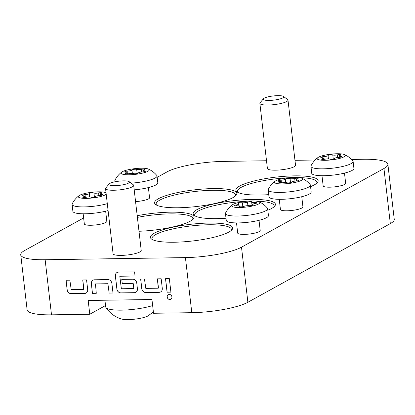 <?xml version="1.0" encoding="UTF-8"?>
<svg xmlns="http://www.w3.org/2000/svg" width="415" height="415" viewBox="0 0 415 415"><rect width="100%" height="100%" fill="white"/><g stroke="black" fill="none" stroke-linecap="round" stroke-linejoin="round"><path stroke-width="0.62" d="M168.298 294.645A2.635 2.314 -118.9 0 0 167.354 297.545A2.635 2.314 -118.9 0 0 169.896 299.495A2.635 2.314 -118.9 0 0 170.845 299.257M169.839 299.531A2.635 2.314 -118.9 0 0 170.814 299.272A2.635 2.314 -118.9 0 0 171.794 296.377A2.635 2.314 -118.9 0 0 169.247 294.406A2.635 2.314 -118.9 0 0 168.267 294.66A2.635 2.314 -118.9 0 0 167.292 297.56A2.635 2.314 -118.9 0 0 169.839 299.531M100.617 193.701A3.315 0.674 173.4 0 1 101.312 193.421A2.417 0.488 -6.6 0 0 102.043 192.975A2.417 0.488 -6.6 0 0 98.588 192.928A3.315 0.674 173.4 0 1 93.946 192.996A2.417 0.488 -6.6 0 0 91.845 192.861A2.417 0.488 -6.6 0 0 89.438 193.411A2.417 0.488 -6.6 0 0 89.22 193.608A3.315 0.674 173.4 0 1 85.028 194.677A2.417 0.488 -6.6 0 0 82.191 195.257A2.417 0.488 -6.6 0 0 81.968 195.501A2.417 0.488 -6.6 0 0 83.026 195.781A3.315 0.674 173.4 0 1 84.478 196.165A3.315 0.674 173.4 0 1 83.477 196.777A2.417 0.488 -6.6 0 0 82.969 196.98A2.417 0.488 -6.6 0 0 82.746 197.229A2.417 0.488 -6.6 0 0 86.201 197.275A3.315 0.674 173.4 0 1 90.844 197.203A2.417 0.488 -6.6 0 0 93.385 197.296A2.417 0.488 -6.6 0 0 95.569 196.596A3.315 0.674 173.4 0 1 95.865 196.321A3.315 0.674 173.4 0 1 99.761 195.527A2.417 0.488 -6.6 0 0 102.821 194.702A2.417 0.488 -6.6 0 0 101.763 194.422A3.315 0.674 173.4 0 1 100.311 194.038A3.315 0.674 173.4 0 1 100.617 193.701M192.669 219.592A39.996 8.108 -6.6 0 0 192.861 218.544A39.996 8.108 -6.6 0 0 169.901 213.886A39.996 8.108 -6.6 0 0 137.386 217.393M137.194 215.712A41.412 8.399 173.4 0 1 170.337 212.179A41.412 8.399 173.4 0 1 193.416 218.835A41.412 8.399 173.4 0 1 138.994 231.264M235.404 195.994A39.996 8.108 -6.6 0 0 235.596 194.946A39.996 8.108 -6.6 0 0 212.636 190.283A39.996 8.108 -6.6 0 0 156.139 204.139A39.996 8.108 -6.6 0 0 156.569 205.114M213.071 188.581A41.412 8.399 173.4 0 1 236.151 195.237A41.412 8.399 173.4 0 1 178.346 207.754A41.412 8.399 173.4 0 1 155.661 204.548A41.412 8.399 173.4 0 1 169.719 194.495A41.412 8.399 173.4 0 1 213.071 188.581M231.243 230.475A39.996 8.108 -6.6 0 0 231.44 229.428A39.996 8.108 -6.6 0 0 208.475 224.764A39.996 8.108 -6.6 0 0 151.978 238.62A39.996 8.108 -6.6 0 0 152.409 239.595M208.911 223.063A41.412 8.399 173.4 0 1 231.995 229.718A41.412 8.399 173.4 0 1 174.191 242.236A41.412 8.399 173.4 0 1 151.506 239.03A41.412 8.399 173.4 0 1 165.559 228.976A41.412 8.399 173.4 0 1 208.911 223.063M316.712 183.274A39.996 8.108 -6.6 0 0 316.91 182.232A39.996 8.108 -6.6 0 0 299.417 177.594M268.738 194.645A41.412 8.399 173.4 0 1 259.66 195.034A41.412 8.399 173.4 0 1 236.975 191.834A41.412 8.399 173.4 0 1 251.028 181.78A41.412 8.399 173.4 0 1 294.38 175.861A41.412 8.399 173.4 0 1 317.465 182.522A41.412 8.399 173.4 0 1 310.565 186.626M273.978 206.872A39.996 8.108 -6.6 0 0 274.175 205.83A39.996 8.108 -6.6 0 0 256.683 201.197M225.999 218.243A41.412 8.399 173.4 0 1 216.926 218.638A41.412 8.399 173.4 0 1 194.241 215.432A41.412 8.399 173.4 0 1 208.294 205.378A41.412 8.399 173.4 0 1 251.646 199.459A41.412 8.399 173.4 0 1 274.73 206.12A41.412 8.399 173.4 0 1 267.831 210.223M296.715 179.228A3.315 0.674 173.4 0 1 297.41 178.948A2.417 0.488 -6.6 0 0 298.141 178.502A2.417 0.488 -6.6 0 0 294.686 178.455A3.315 0.674 173.4 0 1 290.044 178.523A2.417 0.488 -6.6 0 0 287.943 178.388A2.417 0.488 -6.6 0 0 285.536 178.938A2.417 0.488 -6.6 0 0 285.318 179.135A3.315 0.674 173.4 0 1 281.126 180.203A2.417 0.488 -6.6 0 0 278.289 180.784A2.417 0.488 -6.6 0 0 278.066 181.028A2.417 0.488 -6.6 0 0 279.124 181.308A3.315 0.674 173.4 0 1 280.576 181.692A3.315 0.674 173.4 0 1 279.575 182.304A2.417 0.488 -6.6 0 0 279.067 182.507A2.417 0.488 -6.6 0 0 278.844 182.75A2.417 0.488 -6.6 0 0 282.299 182.802A3.315 0.674 173.4 0 1 286.941 182.73A2.417 0.488 -6.6 0 0 289.483 182.818A2.417 0.488 -6.6 0 0 291.667 182.123A3.315 0.674 173.4 0 1 291.968 181.848A3.315 0.674 173.4 0 1 295.859 181.054A2.417 0.488 -6.6 0 0 298.919 180.229A2.417 0.488 -6.6 0 0 297.861 179.949A3.315 0.674 173.4 0 1 296.409 179.56A3.315 0.674 173.4 0 1 296.715 179.228M339.449 155.625A3.315 0.674 173.4 0 1 340.144 155.35A2.417 0.488 -6.6 0 0 340.876 154.904A2.417 0.488 -6.6 0 0 337.421 154.852A3.315 0.674 173.4 0 1 332.778 154.925A2.417 0.488 -6.6 0 0 330.677 154.785A2.417 0.488 -6.6 0 0 328.27 155.335A2.417 0.488 -6.6 0 0 328.052 155.537A3.315 0.674 173.4 0 1 323.861 156.605A2.417 0.488 -6.6 0 0 321.023 157.186A2.417 0.488 -6.6 0 0 320.8 157.43A2.417 0.488 -6.6 0 0 321.858 157.71A3.315 0.674 173.4 0 1 323.311 158.094A3.315 0.674 173.4 0 1 322.31 158.706A2.417 0.488 -6.6 0 0 321.801 158.909A2.417 0.488 -6.6 0 0 321.578 159.153A2.417 0.488 -6.6 0 0 325.033 159.204A3.315 0.674 173.4 0 1 329.676 159.132A2.417 0.488 -6.6 0 0 332.218 159.22A2.417 0.488 -6.6 0 0 334.402 158.52A3.315 0.674 173.4 0 1 334.703 158.25A3.315 0.674 173.4 0 1 338.593 157.451A2.417 0.488 -6.6 0 0 341.654 156.626A2.417 0.488 -6.6 0 0 340.596 156.346A3.315 0.674 173.4 0 1 339.143 155.962A3.315 0.674 173.4 0 1 339.449 155.625M143.351 170.103A3.315 0.674 173.4 0 1 144.047 169.823A2.417 0.488 -6.6 0 0 144.778 169.377A2.417 0.488 -6.6 0 0 141.323 169.325A3.315 0.674 173.4 0 1 136.68 169.398A2.417 0.488 -6.6 0 0 134.579 169.263A2.417 0.488 -6.6 0 0 132.172 169.808A2.417 0.488 -6.6 0 0 131.954 170.01A3.315 0.674 173.4 0 1 127.763 171.079A2.417 0.488 -6.6 0 0 124.925 171.66A2.417 0.488 -6.6 0 0 124.702 171.903A2.417 0.488 -6.6 0 0 125.761 172.184A3.315 0.674 173.4 0 1 127.213 172.567A3.315 0.674 173.4 0 1 126.212 173.179A2.417 0.488 -6.6 0 0 125.704 173.382A2.417 0.488 -6.6 0 0 125.48 173.626A2.417 0.488 -6.6 0 0 128.935 173.678A3.315 0.674 173.4 0 1 133.578 173.605A2.417 0.488 -6.6 0 0 136.12 173.693A2.417 0.488 -6.6 0 0 138.304 172.993A3.315 0.674 173.4 0 1 138.6 172.723A3.315 0.674 173.4 0 1 142.495 171.924A2.417 0.488 -6.6 0 0 145.556 171.099A2.417 0.488 -6.6 0 0 144.498 170.819A3.315 0.674 173.4 0 1 143.045 170.435A3.315 0.674 173.4 0 1 143.351 170.103M243.377 202.8A3.315 0.674 173.4 0 1 242.401 202.769A2.417 0.488 -6.6 0 0 239.746 202.951A2.417 0.488 -6.6 0 0 238.272 203.578A2.417 0.488 -6.6 0 0 238.516 203.76A3.315 0.674 173.4 0 1 238.848 204.004A3.315 0.674 173.4 0 1 236.353 204.953A2.417 0.488 -6.6 0 0 234.537 205.643A2.417 0.488 -6.6 0 0 235.928 205.923A2.417 0.488 -6.6 0 0 236.773 205.876A3.315 0.674 173.4 0 1 239.839 206.193A3.315 0.674 173.4 0 1 239.714 206.411A2.417 0.488 -6.6 0 0 239.621 206.566A2.417 0.488 -6.6 0 0 241.011 206.846A2.417 0.488 -6.6 0 0 244.015 206.343A3.315 0.674 173.4 0 1 249.114 205.684A2.417 0.488 -6.6 0 0 249.825 205.71A2.417 0.488 -6.6 0 0 253.243 204.875A2.417 0.488 -6.6 0 0 253 204.694A3.315 0.674 173.4 0 1 252.668 204.45A3.315 0.674 173.4 0 1 255.158 203.5A2.417 0.488 -6.6 0 0 256.978 202.811A2.417 0.488 -6.6 0 0 254.743 202.577A3.315 0.674 173.4 0 1 253.581 202.645A3.315 0.674 173.4 0 1 251.677 202.261A3.315 0.674 173.4 0 1 251.801 202.043A2.417 0.488 -6.6 0 0 251.895 201.887A2.417 0.488 -6.6 0 0 250.167 201.617A2.417 0.488 -6.6 0 0 247.501 202.11A3.315 0.674 173.4 0 1 243.377 202.8M251.692 200.948A14.157 2.869 173.4 0 1 258.934 201.752A14.157 2.869 173.4 0 1 255.313 205.29A14.157 2.869 173.4 0 1 239.823 207.505A14.157 2.869 173.4 0 1 232.364 204.828A14.157 2.869 173.4 0 1 251.692 200.948M258.934 201.752C262.207 203.184 265.029 205.311 267.405 208.133A21.238 4.306 173.4 0 1 267.649 208.672A21.238 4.306 173.4 0 1 237.65 216.028A21.238 4.306 173.4 0 1 225.459 213.554A21.238 4.306 173.4 0 1 225.573 212.973C227.238 209.684 229.505 206.966 232.364 204.828M225.459 213.554L226.253 220.438A21.238 4.306 -6.6 0 0 238.449 222.917A21.238 4.306 -6.6 0 0 268.448 215.556L267.649 208.672M259.022 220.313L260.195 230.47A11.324 2.298 173.4 0 1 244.196 234.392A11.324 2.298 173.4 0 1 237.691 233.069L236.519 222.917M147.88 171.307A14.157 2.869 173.4 0 1 129.999 174.762A14.157 2.869 173.4 0 1 121.735 172.101A14.157 2.869 173.4 0 1 122.373 171.696A14.157 2.869 173.4 0 1 135.674 168.552A14.157 2.869 173.4 0 1 148.305 169.03A14.157 2.869 173.4 0 1 147.88 171.307M148.305 169.03C151.579 170.456 154.401 172.583 156.777 175.41A21.238 4.306 173.4 0 1 157.02 175.944A21.238 4.306 173.4 0 1 155.054 178.092A21.238 4.306 173.4 0 1 131.124 183.14M115.453 181.708A21.238 4.306 173.4 0 1 114.831 180.826A21.238 4.306 173.4 0 1 114.945 180.25C116.61 176.956 118.877 174.243 121.735 172.101M134.201 189.857A21.238 4.306 -6.6 0 0 155.853 184.981A21.238 4.306 -6.6 0 0 157.819 182.833L157.02 175.944M148.394 187.59L149.566 197.742A11.324 2.298 173.4 0 1 148.518 198.889A11.324 2.298 173.4 0 1 135.56 201.591M343.983 156.834A14.157 2.869 173.4 0 1 326.097 160.289A14.157 2.869 173.4 0 1 317.833 157.627A14.157 2.869 173.4 0 1 318.471 157.223A14.157 2.869 173.4 0 1 331.772 154.079A14.157 2.869 173.4 0 1 344.403 154.556A14.157 2.869 173.4 0 1 343.983 156.834M344.403 154.556C347.677 155.983 350.499 158.11 352.875 160.937A21.238 4.306 173.4 0 1 353.118 161.471A21.238 4.306 173.4 0 1 351.152 163.619A21.238 4.306 173.4 0 1 327.705 168.635A21.238 4.306 173.4 0 1 310.928 166.353A21.238 4.306 173.4 0 1 311.043 165.777C312.713 162.483 314.975 159.77 317.833 157.627M310.928 166.353L311.722 173.242A21.238 4.306 -6.6 0 0 328.504 175.519A21.238 4.306 -6.6 0 0 351.951 170.508A21.238 4.306 -6.6 0 0 353.917 168.36L353.118 161.471M344.492 173.117L345.664 183.269A11.324 2.298 173.4 0 1 344.616 184.416A11.324 2.298 173.4 0 1 332.109 187.087A11.324 2.298 173.4 0 1 323.161 185.873L321.988 175.721M301.249 180.432A14.157 2.869 173.4 0 1 283.362 183.887A14.157 2.869 173.4 0 1 275.098 181.225A14.157 2.869 173.4 0 1 275.736 180.821A14.157 2.869 173.4 0 1 289.037 177.682A14.157 2.869 173.4 0 1 301.669 178.154A14.157 2.869 173.4 0 1 301.249 180.432M301.669 178.154C304.942 179.581 307.764 181.708 310.14 184.535A21.238 4.306 173.4 0 1 310.384 185.074A21.238 4.306 173.4 0 1 308.418 187.222A21.238 4.306 173.4 0 1 284.97 192.233A21.238 4.306 173.4 0 1 268.194 189.956A21.238 4.306 173.4 0 1 268.308 189.375C269.973 186.081 272.24 183.368 275.098 181.225M268.194 189.956L268.987 196.84A21.238 4.306 -6.6 0 0 285.769 199.122A21.238 4.306 -6.6 0 0 309.217 194.106A21.238 4.306 -6.6 0 0 311.183 191.958L310.384 185.074M301.757 196.715L302.929 206.867A11.324 2.298 173.4 0 1 301.881 208.014A11.324 2.298 173.4 0 1 289.374 210.69A11.324 2.298 173.4 0 1 280.426 209.471L279.254 199.319M282.817 97.899A10.334 2.096 -6.6 0 0 283.502 96.446A10.334 2.096 -6.6 0 0 274.548 95.824A10.334 2.096 -6.6 0 0 264.194 98.184A10.334 2.096 -6.6 0 0 263.411 98.77A10.334 2.096 -6.6 0 0 270.373 100.394A10.334 2.096 -6.6 0 0 282.817 97.899M283.502 96.446L287.626 99.574A14.157 2.869 173.4 0 1 288 100.129A14.157 2.869 173.4 0 1 286.692 101.561A14.157 2.869 173.4 0 1 271.057 104.907A14.157 2.869 173.4 0 1 259.873 103.387A14.157 2.869 173.4 0 1 260.112 102.759L263.411 98.77M288 100.129L295.537 165.269A14.157 2.869 173.4 0 1 294.23 166.7A14.157 2.869 173.4 0 1 278.595 170.046A14.157 2.869 173.4 0 1 267.41 168.526L259.873 103.387M128.494 183.119A10.334 2.096 -6.6 0 0 129.179 181.666A10.334 2.096 -6.6 0 0 120.231 181.044A10.334 2.096 -6.6 0 0 109.876 183.404A10.334 2.096 -6.6 0 0 109.093 183.99A10.334 2.096 -6.6 0 0 116.05 185.614A10.334 2.096 -6.6 0 0 128.494 183.119M129.179 181.666L133.308 184.794A14.157 2.869 173.4 0 1 133.682 185.349A14.157 2.869 173.4 0 1 132.369 186.781A14.157 2.869 173.4 0 1 116.74 190.127A14.157 2.869 173.4 0 1 105.55 188.607A14.157 2.869 173.4 0 1 105.789 187.979L109.093 183.99M133.682 185.349L141.219 250.489A14.157 2.869 173.4 0 1 139.907 251.921A14.157 2.869 173.4 0 1 124.277 255.267A14.157 2.869 173.4 0 1 113.088 253.747L105.55 188.607M104.928 300.216L105.706 306.934A27.608 5.597 -6.6 0 0 105.918 307.489C109.851 313.164 114.976 316.987 121.279 318.953A14.867 3.014 -6.6 0 0 134.688 319.177A14.867 3.014 -6.6 0 0 147.953 315.95A14.867 3.014 -6.6 0 0 148.134 315.846L153.384 311.893M106.193 194.132A14.157 2.869 173.4 0 1 105.145 194.905A14.157 2.869 173.4 0 1 87.264 198.36A14.157 2.869 173.4 0 1 79 195.704A14.157 2.869 173.4 0 1 79.639 195.294A14.157 2.869 173.4 0 1 92.939 192.155A14.157 2.869 173.4 0 1 105.571 192.627A14.157 2.869 173.4 0 1 106.048 192.892M107.293 203.646A21.238 4.306 173.4 0 1 84.826 206.893A21.238 4.306 173.4 0 1 72.096 204.429A21.238 4.306 173.4 0 1 72.21 203.848C73.875 200.554 76.142 197.841 79 195.704M72.096 204.429L72.89 211.313A21.238 4.306 -6.6 0 0 85.62 213.777A21.238 4.306 -6.6 0 0 108.092 210.535M83.156 213.792L84.328 223.944A11.324 2.298 -6.6 0 0 93.276 225.163A11.324 2.298 -6.6 0 0 105.784 222.487A11.324 2.298 -6.6 0 0 106.831 221.34L105.659 211.188M83.633 217.942L24.677 250.499A42.47 8.611 -6.6 0 0 20.75 254.794A42.47 8.611 -6.6 0 0 45.136 259.749L51.507 314.835L89.77 314.248L105.545 305.539M51.507 314.835A42.47 8.611 173.4 0 1 27.125 309.881L20.75 254.794M387.875 164.221L394.25 219.307A42.47 8.611 173.4 0 1 390.323 223.602L383.948 168.516A42.47 8.611 -6.6 0 0 387.875 164.221A42.47 8.611 -6.6 0 0 363.493 159.267L351.531 159.453M45.136 259.749L185.432 257.601A42.47 8.611 -6.6 0 0 241.499 247.179L247.874 302.265L390.323 223.602M247.874 302.265A42.47 8.611 173.4 0 1 191.803 312.687L185.432 257.601M89.77 314.248L88.177 300.476L151.947 299.5L153.54 313.273L191.803 312.687M315.13 160.008L294.961 160.315M266.508 160.75L223.197 161.414A42.47 8.611 -6.6 0 0 167.126 171.836L157.181 177.329M83.789 289.063L83.565 289.343L71.198 289.535L69.855 280.172L66.032 280.229L67.147 289.872A3.963 3.481 -118.9 0 0 71.162 293.67L84.556 293.467A3.963 3.481 -118.9 0 0 86.024 293.083A3.963 3.481 -118.9 0 0 87.679 289.556L86.564 279.918L82.741 279.975L83.7 289.296M94.475 279.793A3.963 3.481 -118.9 0 0 93.002 280.182A3.963 3.481 -118.9 0 0 91.347 283.704L92.462 293.348L96.29 293.286L95.46 283.917L107.833 283.73L109.171 293.089L112.999 293.032L111.884 283.393A3.963 3.481 -118.9 0 0 107.864 279.591L94.475 279.793M118.498 272.115A3.963 3.481 -118.9 0 0 117.03 272.499A3.963 3.481 -118.9 0 0 115.375 276.027L116.89 289.11A3.963 3.481 -118.9 0 0 120.905 292.912L134.299 292.705A3.963 3.481 -118.9 0 0 135.767 292.321A3.963 3.481 -118.9 0 0 137.422 288.793L136.753 283.009A3.963 3.481 -118.9 0 0 132.733 279.212L121.766 279.378L122.243 283.507L133.122 283.341L133.832 288.55L121.356 288.767L119.8 276.26L135.046 276.001L134.569 271.872L118.498 272.115M158.4 287.922L158.177 288.202L145.805 288.389L144.467 279.03L140.644 279.088L141.759 288.731A3.963 3.481 -118.9 0 0 145.774 292.528L159.168 292.326A3.963 3.481 -118.9 0 0 160.636 291.937A3.963 3.481 -118.9 0 0 162.291 288.415L161.176 278.776L157.352 278.833L158.312 288.155M167.074 292.207L170.902 292.144L169.341 278.652L165.512 278.709L167.074 292.207L170.897 292.113M241.499 247.179L383.948 168.516M105.918 307.489A27.608 5.597 -6.6 0 0 124.339 310.072A27.608 5.597 -6.6 0 0 152.647 305.554M245.607 201.353A39.996 8.108 -6.6 0 0 194.713 215.022A39.996 8.108 -6.6 0 0 195.143 215.997M288.342 177.755A39.996 8.108 -6.6 0 0 237.447 191.424A39.996 8.108 -6.6 0 0 237.878 192.394M165.575 278.709L167.136 292.17M157.415 278.833L158.463 287.891M140.706 279.088L141.816 288.695A3.963 3.481 -118.9 0 0 145.836 292.497L159.225 292.295A3.963 3.481 -118.9 0 0 160.667 291.921M117.056 272.484A3.963 3.481 -118.9 0 0 115.432 275.996L116.947 289.079A3.963 3.481 -118.9 0 0 120.962 292.876L134.356 292.674A3.963 3.481 -118.9 0 0 135.798 292.305M121.828 279.378L122.243 283.507M122.306 283.476L133.179 283.31L133.858 288.529M119.831 276.245L135.041 275.97M93.033 280.167A3.963 3.481 -118.9 0 0 91.409 283.673L92.462 293.348M92.524 293.312L96.285 293.255M95.388 283.933L107.89 283.699L109.171 293.089M109.228 293.057L112.994 293M82.803 279.975L83.851 289.032M66.094 280.229L67.204 289.836A3.963 3.481 -118.9 0 0 71.224 293.638L84.613 293.436A3.963 3.481 -118.9 0 0 86.055 293.063M89.609 196.959L89.22 193.608M285.707 182.486L285.318 179.135M328.441 158.888L328.052 155.537M132.344 173.361L131.954 170.01M242.848 206.66L242.401 202.769M253.046 205.103L253 204.694M247.911 205.658L247.501 202.11M254.857 203.558L254.743 202.577M239.746 206.701L239.714 206.411M236.467 205.902L236.353 204.953M144.586 171.613L144.498 170.819M126.295 173.895L126.212 173.179M128.079 173.818L127.763 171.079M137.152 173.512L136.68 169.398M141.629 171.997L141.323 169.325M340.689 157.14L340.596 156.346M322.393 159.422L322.31 158.706M324.177 159.344L323.861 156.605M333.255 159.038L332.778 154.925M337.732 157.524L337.421 154.852M297.954 180.743L297.861 179.949M279.658 183.02L279.575 182.304M281.443 182.942L281.126 180.203M290.521 182.636L290.044 178.523M294.998 181.122L294.686 178.455M101.851 195.216L101.763 194.422M83.56 197.493L83.477 196.777M85.345 197.421L85.028 194.677M94.418 197.109L93.946 192.996M98.895 195.595L98.588 192.928M252.045 205.446L251.677 202.261M114.831 180.826L114.945 181.812M105.571 192.627L106.043 192.84M252.756 205.238L252.668 204.45M239.901 206.758L239.839 206.193M239.066 205.861L238.848 204.004M127.364 173.89L127.213 172.567M143.206 171.867L143.045 170.435M323.467 159.417L323.311 158.094M339.309 157.394L339.143 155.962M280.732 183.015L280.576 181.692M296.575 180.992L296.409 179.56M84.629 197.488L84.478 196.165M100.472 195.465L100.311 194.038"/></g></svg>

